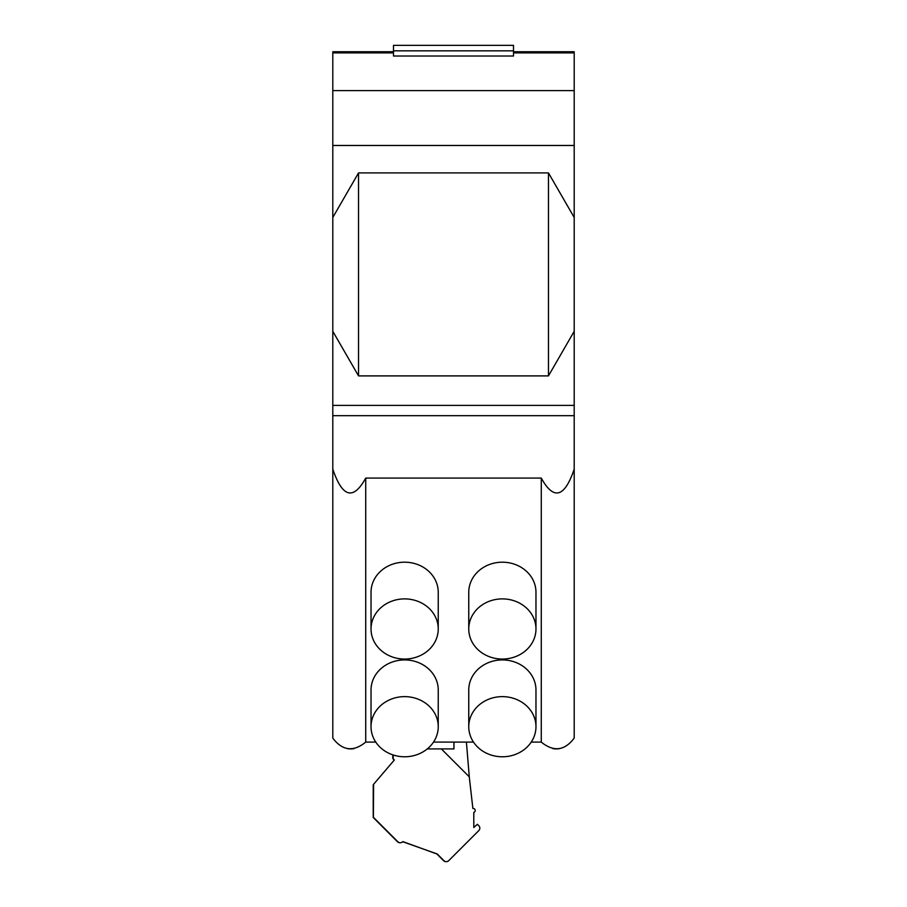 <?xml version="1.0" encoding="UTF-8"?>
<svg xmlns="http://www.w3.org/2000/svg" width="907" height="907" viewBox="0 0 907 907"><rect width="100%" height="100%" fill="white"/><g stroke="black" fill="none" stroke-linecap="round" stroke-linejoin="round"><path stroke-width="1.36" d="M559.8 748.615A20.113 20.113 180 0 1 552.941 748.615M574.199 738.105C564.608 750.803 553.633 752.13 541.275 742.096L541.275 478.068C553.633 500.562 564.608 497.58 574.199 469.123L574.199 738.105M574.199 469.123L574.199 405.384L332.801 405.384L332.801 469.123C342.392 497.58 353.367 500.562 365.725 478.068L541.275 478.068M358.537 172.908L358.537 375.895L332.801 331.316L332.801 217.476L358.537 172.908L548.463 172.908L574.199 217.476L574.199 331.316L548.463 375.895L548.463 172.908M548.463 375.895L358.537 375.895M574.199 217.476L574.199 90.609L332.801 90.609L332.801 217.476M574.199 145.471L332.801 145.471M574.199 90.609L574.199 52.889L513.509 52.889M393.491 50.837L393.491 56.007L513.509 56.007L513.509 45.35L393.491 45.35L393.491 50.837L513.509 50.837M393.491 52.889L332.801 52.889L332.801 90.609M574.199 52.889L574.199 51.744L513.509 51.744M332.801 52.889L332.801 51.744L393.491 51.744M332.801 331.316L332.801 405.384M574.199 405.384L574.199 331.316M354.059 748.615A20.113 20.113 180 0 1 347.2 748.615M375.77 742.096L365.725 742.096C353.367 752.13 342.392 750.803 332.801 738.105L332.801 469.123M535.969 726.7L535.969 690A33.604 30.078 180 0 0 502.365 659.922A33.604 30.078 180 0 0 468.76 690L468.76 726.7A33.604 30.078 180 0 0 502.365 756.778A33.604 30.078 180 0 0 535.969 726.7A33.604 30.078 180 0 0 502.365 696.633A33.604 30.078 180 0 0 468.76 726.7M371.031 628.97L371.031 592.26A33.604 30.078 0 0 1 404.635 562.193A33.604 30.078 0 0 1 438.24 592.26L438.24 628.97A33.604 30.078 0 0 1 404.635 659.049A33.604 30.078 0 0 1 371.031 628.97A33.604 30.078 0 0 1 404.635 598.892A33.604 30.078 0 0 1 438.24 628.97M371.031 726.7L371.031 690A33.604 30.078 0 0 1 404.635 659.922A33.604 30.078 0 0 1 438.24 690L438.24 726.7A33.604 30.078 0 0 1 404.635 756.778A33.604 30.078 0 0 1 371.031 726.7A33.604 30.078 0 0 1 404.635 696.633A33.604 30.078 0 0 1 438.24 726.7M535.969 628.97L535.969 592.26A33.604 30.078 180 0 0 502.365 562.193A33.604 30.078 180 0 0 468.76 592.26L468.76 628.97A33.604 30.078 180 0 0 502.365 659.049A33.604 30.078 180 0 0 535.969 628.97A33.604 30.078 180 0 0 502.365 598.892A33.604 30.078 180 0 0 468.76 628.97M365.725 742.096L365.725 478.068M541.275 742.096L531.23 742.096M473.499 742.096L433.501 742.096M473.794 827.467L477.365 824.282L473.794 827.49L473.794 812.468A2.052 2.052 -90 0 0 473.103 808.466L472.876 808.466A2.052 2.052 -90 0 1 473.103 808.466M477.365 824.282L478.817 825.733A3.424 3.424 -90 0 1 478.817 830.585L448.75 860.641A3.424 3.424 -90 0 1 446.323 861.65L445.949 861.65A3.424 3.424 -90 0 1 443.523 860.641L436.857 853.975L402.833 841.594M446.323 861.65A3.424 3.424 -90 0 1 443.908 860.641L437.242 853.975L402.685 841.73A3.424 3.424 -90 0 1 400.259 842.739L399.885 842.739A3.424 3.424 -90 0 1 397.459 841.73L373.219 817.49L373.219 784.725L394.307 760.043L373.219 784.725M392.878 754.873L392.731 758.218L393.933 760.043M396.54 840.517L373.593 817.49L397.833 841.73A3.424 3.424 -90 0 0 400.259 842.739M396.506 840.551L373.446 817.49L396.393 840.517M396.291 840.551L373.219 817.49L373.355 811.096L373.355 817.49M373.593 784.725L373.378 817.49M394.307 760.043L392.731 758.218M393.105 758.218L393.253 754.998M441.358 748.91L469.259 776.811L472.876 808.477M453.942 742.096L453.942 748.91L427.299 748.91M466.402 742.096L469.361 777.65M574.199 415.667L332.801 415.667"/></g></svg>
